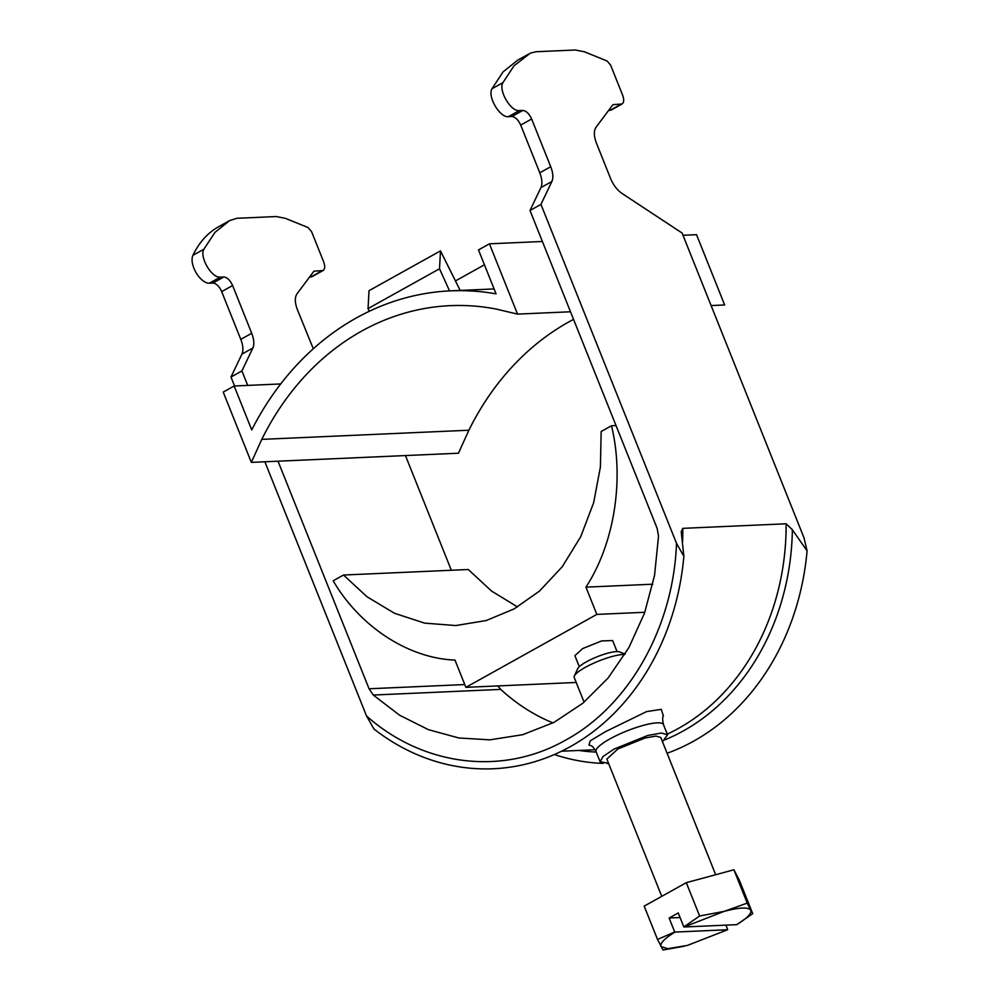 <?xml version="1.0" encoding="UTF-8"?>
<svg xmlns="http://www.w3.org/2000/svg" width="1000" height="1000" viewBox="0 0 1000 1000"><rect width="100%" height="100%" fill="white"/><g stroke="black" fill="none" stroke-linecap="round" stroke-linejoin="round"><path stroke-width="1.5" d="M605.513 731.637L646.55 711.612L661.263 709.338L663.4 715.962C662.412 716.587 662.438 719.475 663.45 724.6A36.312 7.688 158.2 0 0 643.8 725.238A36.312 7.688 158.2 0 0 609.825 738.962A36.312 7.688 158.2 0 0 596.038 751.562C591.75 744.338 591.375 746.338 588.925 744.875L590.275 740.8L605.513 731.637M624.85 654.5A29.05 6.15 158.2 0 0 585.25 667.387A29.05 6.15 158.2 0 0 574.362 675.975A29.05 6.15 158.2 0 0 574.212 677.463L584.1 702.188M608.562 763.337L600.112 761.75L603.05 756.513L613.9 749.15L647.875 735.425L661.475 733.025L667.525 734.788L662.5 741.762M625.075 654.125L619.575 651.925A23.1 4.9 158.2 0 0 586.362 661.85A23.1 4.9 158.2 0 0 577.688 668.688L574.362 675.975M715.675 874.712L660.788 737.475L655.95 736.075L645.062 738L617.888 748.975L606.85 759.05L661.762 896.338M617.05 651.575L612.638 640.562L601.625 640.925L582.612 648.6L574.888 655.662L579.288 666.688M264.875 461.775L366.538 715.975L373.913 728.975A242.05 202.3 87.5 0 0 683.875 556.337L681.213 531.8L682.8 528.35A227.525 190.162 87.5 0 1 682.5 543.125M209.363 283.225L220.312 277.137C211.812 278.35 199.25 257.038 203.863 249.237L214.988 232.362L229.587 220.613L218.65 226.713A213 107.888 60.9 0 0 192.925 255.325A16.938 8.588 60.9 0 0 196.125 272.738A16.938 8.588 60.9 0 0 209.363 283.225L212.85 283.075A9.688 4.9 -119.1 0 1 221.675 291.625L240.775 339.363A19.363 9.812 -119.1 0 1 241.912 354.137L230.975 377.038L234.562 385.988M309.562 277.013L310.925 276.95A9.688 4.9 60.9 0 0 312.125 276.625L323.062 270.538M497.875 685.925L500.725 689.4A213 178.025 87.5 0 0 552.987 722.9M667.1 753.263A242.05 202.3 -92.5 0 0 807.075 550.9L803.962 537.7L682.1 233.038L621.912 193.375C617.112 190 613.312 185.012 610.525 178.388L596.462 143.225C593.825 136.213 593.675 130.912 596 127.312L612.925 104.663L622.087 103.987L611.138 110.075L608.587 110.463M451.337 570.262L405.462 455.575M554.388 754.55A242.05 202.3 -92.5 0 0 603.225 763.4M606.85 763.475A242.05 202.3 -92.5 0 0 608.625 763.487M807.075 550.9L792.375 529.738A230.487 192.638 87.5 0 1 664.737 739.887M667.262 734.125A227.525 190.162 -92.5 0 0 786.112 523.787L682.8 528.35M230.975 377.038L241.925 370.95L247.7 385.4M609.95 110.412L620.887 104.312C623.875 103.625 624.475 100.612 622.688 95.3L610.6 65.1L607.1 61L584.4 51.788L575.337 50L535.9 51.737L530.288 53.175L514 65.8L502.887 82.688C498.275 90.5 510.825 111.8 519.325 110.588L522.812 110.438C526.237 110.838 529.188 113.688 531.638 118.987L550.737 166.725C553.075 172.862 553.462 177.787 551.875 181.5L540.95 204.4L676.513 543.337C673.413 627.15 629.25 705.575 565.688 740.075C502.713 776.05 423.338 766.438 366.538 715.975M540.95 204.4L530 210.5L540.938 187.587C542.525 183.875 542.137 178.962 539.788 172.812L520.7 125.075C518.25 119.787 515.3 116.938 511.875 116.525L508.387 116.675C499.888 117.888 487.337 96.6 491.95 88.775L503.062 71.9L517.675 60.163L528.612 54.075M278.012 461.2L369.05 688.775L373.275 695.037L399.625 715.225L428.438 729.675L458.837 737.975L489.888 739.85L522.688 734.7L554.012 722.375L582.8 703.263L608.05 678.062L628.875 647.625L644.55 613.013L654.55 575.425L658.525 536.163L657.125 528.325L530 210.5M220.312 277.137L223.787 276.975C227.213 277.387 230.162 280.238 232.613 285.525L251.713 333.275C254.05 339.412 254.438 344.338 252.85 348.038L241.925 370.95M229.587 220.613L236.875 218.287L276.312 216.55L285.375 218.337L308.075 227.55L311.588 231.65L323.663 261.837C325.475 267.188 324.875 270.188 321.863 270.863L310.925 276.95M323.05 270.525L313.9 271.212L296.975 293.863C294.65 297.462 294.8 302.762 297.438 309.775L313.3 348.775M786.112 523.787L792.375 529.738M676.513 543.337L683.875 556.337M752.725 913.65L750.713 910.188C751.925 913.325 747.275 918.15 736.75 924.663L752.725 913.65L739.4 880.325L733.9 869.775L686.3 882.675L644.188 906.125L657.525 939.45L663.012 950L684.275 946.225M576.213 682.463L465.887 687.337L596.838 614.4L644.812 612.288M733.9 869.775L747.237 903.1L724.163 911.363L699.625 916L686.3 882.675M736.75 924.663L684.062 926.988L724.163 911.363C739.5 907.362 748.35 906.975 750.713 910.188L747.237 903.1M727.638 929.737L687.55 945.375L667.788 948.713L661 946.55C659.788 943.413 664.438 938.587 674.95 932.075L727.638 929.737L726.012 925.138M699.625 916L683.825 926.912L678.238 912.95L669.125 918.025L674.7 931.988L657.525 939.45M517.55 606.95L491.475 591L468.3 569.513L343.5 575.025L333.162 580.788C359.975 626.763 408.462 658.325 454.988 660.088L465.887 687.337M596.838 614.4L585.938 587.15L652.8 584.2M585.938 587.15C614.35 543.638 624.525 479.412 611.5 425.763L601.15 431.525L600.413 466.962L593.65 502.713L580.725 536.688L562.263 566.7L539.538 591.05L514.15 608.888L486.262 620.525L455.85 625.55L424.675 623.138L394.475 613.275L367 596.75L343.5 575.025M616.025 425.562L611.5 425.763M680.075 917.537L669.125 918.025M251.337 462.375L223.225 392.1L234.163 386L251.737 429.925A295.837 247.262 87.5 0 1 450.637 290.85A295.837 247.262 87.5 0 1 496.062 293.85L478.488 249.925L489.425 243.825L517.537 314.113L495.85 309A278.15 232.475 87.5 0 0 450.275 305.65A278.15 232.475 87.5 0 0 261.775 439.375L251.337 462.375L458.438 453.225L468.875 430.225A278.15 232.475 87.5 0 1 573.55 319.375M460.175 290.438L440.487 250.888L369.012 290.688L368.038 308.587L439.513 268.775L449.562 290.912M369.263 311.288L368.038 308.587M439.513 268.775L440.487 250.888M234.163 386L280.712 383.95M711.1 305.562L724.65 304.962L696.538 234.675L683 235.275M455.45 280.938L484.438 264.788M542.4 241.488L489.425 243.825M570.513 311.775L517.537 314.113M468.875 430.225L261.775 439.375M596.237 752.075A230.487 192.638 87.5 0 1 579 750.45M241.912 354.137L252.85 348.038M240.775 339.363L251.713 333.275M221.675 291.625L232.613 285.525M212.85 283.075L223.787 276.975M203.863 249.237L192.925 255.325M369.05 688.775L464.775 684.55M373.275 695.037L500.725 689.4M491.95 88.775L502.887 82.688M508.387 116.675L519.325 110.588M511.875 116.525L522.812 110.438M531.638 118.987L520.7 125.075M550.737 166.725L539.788 172.812M551.875 181.5L540.938 187.587M667.525 734.788L663.45 724.6M561.6 751.213L595.112 749.737M600.112 761.75L596.038 751.562M494.087 288.938L450.637 290.85"/></g></svg>
